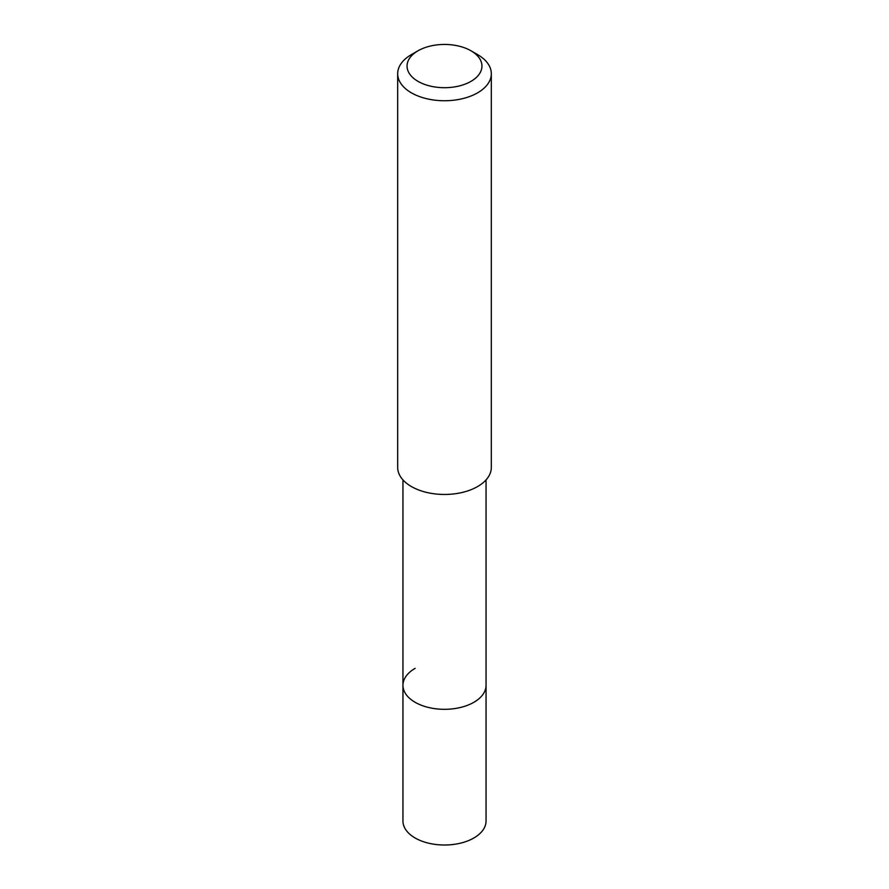 <?xml version="1.0" encoding="UTF-8"?>
<svg xmlns="http://www.w3.org/2000/svg" width="889" height="889" viewBox="0 0 889 889"><rect width="100%" height="100%" fill="white"/><g stroke="black" fill="none" stroke-linecap="round" stroke-linejoin="round"><path stroke-width="1.33" d="M402.95 479.893L402.95 821.025A41.55 23.992 0 0 0 428.598 843.183A41.55 23.992 0 0 0 473.881 837.983A41.55 23.992 0 0 0 486.05 821.025L486.05 685.319A41.55 23.992 180 0 1 473.881 702.288A41.55 23.992 180 0 1 428.598 707.488A41.55 23.992 180 0 1 402.95 685.319A41.55 23.992 180 0 1 415.119 668.361M402.95 685.319A41.55 23.992 0 0 0 428.598 707.488A41.55 23.992 0 0 0 473.881 702.288A41.55 23.992 0 0 0 486.05 685.319L486.05 479.893M397.683 73.72L397.683 467.436A46.817 27.026 0 0 0 426.587 492.406A46.817 27.026 0 0 0 477.604 486.55A46.817 27.026 0 0 0 491.317 467.436L491.317 73.72A46.817 27.026 180 0 1 477.604 92.834A46.817 27.026 180 0 1 426.587 98.69A46.817 27.026 180 0 1 397.683 73.72A46.817 27.026 180 0 1 411.396 54.607L418.019 50.784A37.449 21.625 180 0 1 470.981 50.784A37.449 21.625 180 0 1 470.981 81.366A37.449 21.625 180 0 1 418.019 81.366A37.449 21.625 180 0 1 418.019 50.784L411.396 54.607M470.981 50.784L477.604 54.607A46.817 27.026 180 0 1 491.317 73.72"/></g></svg>
